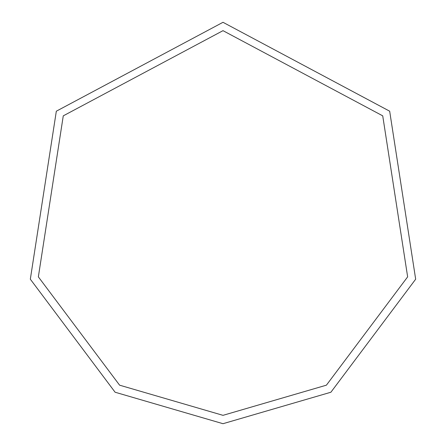 <?xml version="1.0" encoding="UTF-8"?>
<svg xmlns="http://www.w3.org/2000/svg" width="446" height="446" viewBox="0 0 446 446"><rect width="100%" height="100%" fill="white"/><g stroke="black" fill="none" stroke-linecap="round" stroke-linejoin="round"><path stroke-width="0.67" d="M223 423.7L330.899 392.229L415.672 279.196L389.67 111.193L223 22.3L56.33 111.193L30.328 279.196L115.101 392.229L223 423.7M223 415.337L326.4 385.177L407.644 276.855L382.729 115.849L223 30.663L63.271 115.849L38.356 276.855L119.6 385.177L223 415.337"/></g></svg>
